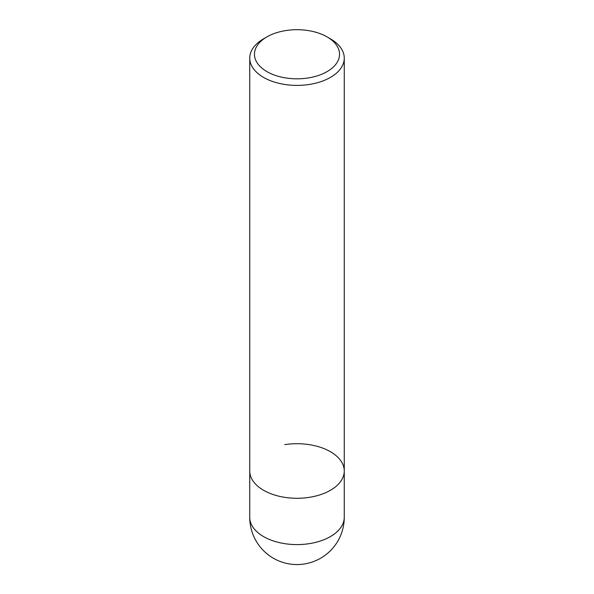 <?xml version="1.0" encoding="UTF-8"?>
<svg xmlns="http://www.w3.org/2000/svg" width="594" height="594" viewBox="0 0 594 594"><rect width="100%" height="100%" fill="white"/><g stroke="black" fill="none" stroke-linecap="round" stroke-linejoin="round"><path stroke-width="0.89" d="M327.079 36.895L330.42 38.825A47.26 27.287 180 0 1 344.26 58.115A47.26 27.287 180 0 1 330.42 77.406A47.26 27.287 180 0 1 263.58 77.406A47.26 27.287 180 0 1 249.74 58.115A47.26 27.287 180 0 1 263.58 38.825L266.921 36.895A42.53 24.554 180 0 1 327.079 36.895A42.53 24.554 180 0 1 327.079 71.622A42.53 24.554 180 0 1 266.921 71.622A42.53 24.554 180 0 1 266.921 36.895L263.58 38.825M284.771 444.639A47.26 27.287 180 0 1 344.26 470.997A47.26 27.287 180 0 1 315.087 496.205A47.26 27.287 180 0 1 263.58 490.288A47.26 27.287 180 0 1 249.74 470.997L249.74 58.115M344.26 517.3L344.26 470.997A47.26 27.287 180 0 1 309.229 497.349A47.26 27.287 180 0 1 249.74 470.997L249.74 517.3A47.26 47.26 0 0 0 320.626 558.226A47.26 47.26 0 0 0 344.26 517.3A47.26 27.287 180 0 1 330.42 536.59A47.26 27.287 180 0 1 309.229 543.659A47.26 27.287 180 0 1 249.74 517.3M344.26 470.997L344.26 58.115"/></g></svg>
